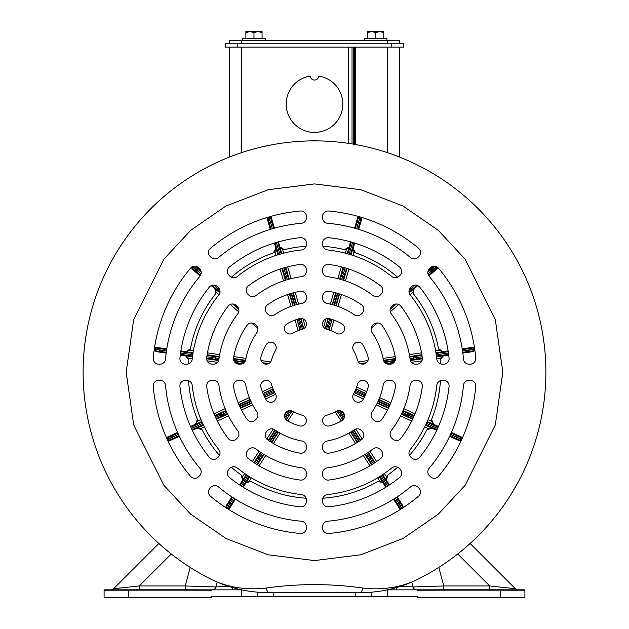 <?xml version="1.0" encoding="UTF-8"?>
<svg xmlns="http://www.w3.org/2000/svg" width="629" height="629" viewBox="0 0 629 629"><rect width="100%" height="100%" fill="white"/><g stroke="black" fill="none" stroke-linecap="round" stroke-linejoin="round"><path stroke-width="0.94" d="M241.67 43.236L241.67 40.578L399.635 40.578L399.635 43.236M241.67 40.578L229.365 40.578L229.365 43.236M545.886 372.25A231.386 231.386 0 0 1 419.622 578.373C399.58 588.485 381.064 592.424 359.764 592.762L269.236 592.762C247.936 592.424 229.42 588.477 209.378 578.373A231.386 231.386 0 0 1 314.5 140.865A231.386 231.386 0 0 1 545.886 372.25A231.386 231.386 0 0 0 314.5 140.865A231.386 231.386 0 0 0 83.114 372.25M209.488 578.436L209.378 578.373C227.085 587.793 247.928 590.317 266.161 588.021C298.382 583.5 330.61 583.5 362.839 588.021C381.072 590.317 401.915 587.793 419.622 578.373M308.352 140.943L320.648 140.943L308.352 140.943M517.887 482.577L511.739 493.23L517.887 482.577M113.409 486.704L117.198 493.128M362.799 364.16A5.504 5.504 0 0 0 368.091 357.162A55.674 55.674 0 0 0 363.067 345.022A5.504 5.504 0 0 0 355.574 342.915A5.504 5.504 0 0 0 353.467 350.4A44.675 44.675 0 0 1 357.5 360.142A5.504 5.504 0 0 0 362.799 364.16M414.102 258.92A5.504 5.504 0 0 0 417.994 257.308L418.914 256.388A5.504 5.504 0 0 0 418.56 248.282A161.857 161.857 0 0 0 328.574 211.006A5.504 5.504 0 0 0 322.591 216.494L322.591 217.791A5.504 5.504 0 0 0 327.615 223.271A149.553 149.553 0 0 1 410.572 257.631A5.504 5.504 0 0 0 414.102 258.92M395.248 277.774A5.504 5.504 0 0 0 399.14 276.162L400.06 275.243A5.504 5.504 0 0 0 399.627 267.073A135.314 135.314 0 0 0 328.668 237.683A5.504 5.504 0 0 0 322.591 243.156L322.591 244.461A5.504 5.504 0 0 0 327.512 249.933A123.009 123.009 0 0 1 391.788 276.556A5.504 5.504 0 0 0 395.248 277.774M376.346 296.684A5.504 5.504 0 0 0 380.238 295.072L381.158 294.144A5.504 5.504 0 0 0 380.616 285.881A108.762 108.762 0 0 0 328.818 264.432A5.504 5.504 0 0 0 322.591 269.888L322.591 271.193A5.504 5.504 0 0 0 327.363 276.642A96.465 96.465 0 0 1 373.005 295.551A5.504 5.504 0 0 0 376.346 296.684M357.343 315.679A5.504 5.504 0 0 0 361.235 314.068L362.17 313.14A5.504 5.504 0 0 0 361.416 304.727A82.218 82.218 0 0 0 329.069 291.329A5.504 5.504 0 0 0 322.591 296.746L322.591 298.06A5.504 5.504 0 0 0 327.104 303.477A69.921 69.921 0 0 1 354.221 314.704A5.504 5.504 0 0 0 357.343 315.679M339.039 333.991A5.504 5.504 0 0 0 341.728 323.683A55.674 55.674 0 0 0 329.588 318.651A5.504 5.504 0 0 0 322.795 322.457A5.504 5.504 0 0 0 326.608 329.25A44.675 44.675 0 0 1 336.35 333.284A5.504 5.504 0 0 0 339.039 333.991M214.898 258.92A5.504 5.504 0 0 0 218.428 257.631A149.553 149.553 0 0 1 301.385 223.271A5.504 5.504 0 0 0 306.409 217.791L306.409 216.494A5.504 5.504 0 0 0 300.426 211.006A161.857 161.857 0 0 0 210.44 248.282A5.504 5.504 0 0 0 210.086 256.388L211.006 257.308A5.504 5.504 0 0 0 214.898 258.92M233.752 277.774A5.504 5.504 0 0 0 237.212 276.556A123.009 123.009 0 0 1 301.488 249.933A5.504 5.504 0 0 0 306.409 244.461L306.409 243.156A5.504 5.504 0 0 0 300.332 237.683A135.314 135.314 0 0 0 229.373 267.073A5.504 5.504 0 0 0 228.94 275.243L229.86 276.162A5.504 5.504 0 0 0 233.752 277.774M252.654 296.684A5.504 5.504 0 0 0 255.995 295.551A96.465 96.465 0 0 1 301.637 276.642A5.504 5.504 0 0 0 306.409 271.193L306.409 269.888A5.504 5.504 0 0 0 300.182 264.432A108.762 108.762 0 0 0 248.384 285.881A5.504 5.504 0 0 0 247.842 294.144L248.762 295.072A5.504 5.504 0 0 0 252.654 296.684M271.657 315.679A5.504 5.504 0 0 0 274.779 314.704A69.921 69.921 0 0 1 301.896 303.477A5.504 5.504 0 0 0 306.409 298.06L306.409 296.746A5.504 5.504 0 0 0 299.931 291.329A82.218 82.218 0 0 0 267.584 304.727A5.504 5.504 0 0 0 266.83 313.14L267.765 314.068A5.504 5.504 0 0 0 271.657 315.679M289.961 333.991A5.504 5.504 0 0 0 292.65 333.284A44.675 44.675 0 0 1 302.392 329.25A5.504 5.504 0 0 0 306.205 322.457A5.504 5.504 0 0 0 299.412 318.651A55.674 55.674 0 0 0 287.272 323.683A5.504 5.504 0 0 0 289.961 333.991M266.201 364.16A5.504 5.504 0 0 0 271.5 360.142A44.675 44.675 0 0 1 275.533 350.4A5.504 5.504 0 0 0 273.426 342.915A5.504 5.504 0 0 0 265.933 345.022A55.674 55.674 0 0 0 260.909 357.162A5.504 5.504 0 0 0 266.201 364.16M194.746 478.276A5.504 5.504 0 0 0 198.638 476.664L199.558 475.744A5.504 5.504 0 0 0 199.888 468.322A149.553 149.553 0 0 1 165.521 385.365A5.504 5.504 0 0 0 160.041 380.341L158.744 380.341A5.504 5.504 0 0 0 153.256 386.324A161.857 161.857 0 0 0 190.532 476.31A5.504 5.504 0 0 0 194.746 478.276M213.601 459.422A5.504 5.504 0 0 0 217.492 457.81L218.412 456.89A5.504 5.504 0 0 0 218.806 449.538A123.009 123.009 0 0 1 192.183 385.262A5.504 5.504 0 0 0 186.711 380.341L185.406 380.341A5.504 5.504 0 0 0 179.933 386.418A135.314 135.314 0 0 0 209.323 457.377A5.504 5.504 0 0 0 213.601 459.422M232.502 440.52A5.504 5.504 0 0 0 236.394 438.908L237.322 437.988A5.504 5.504 0 0 0 237.801 430.755A96.465 96.465 0 0 1 218.9 385.113A5.504 5.504 0 0 0 213.443 380.341L212.138 380.341A5.504 5.504 0 0 0 206.682 386.568A108.762 108.762 0 0 0 228.138 438.366A5.504 5.504 0 0 0 232.502 440.52M251.498 421.532A5.504 5.504 0 0 0 255.39 419.92L256.317 418.985A5.504 5.504 0 0 0 256.954 411.971A69.921 69.921 0 0 1 245.727 384.854A5.504 5.504 0 0 0 240.309 380.341L238.996 380.341A5.504 5.504 0 0 0 233.579 386.819A82.218 82.218 0 0 0 246.977 419.166A5.504 5.504 0 0 0 251.498 421.532M270.737 402.293A5.504 5.504 0 0 0 275.533 394.1A44.675 44.675 0 0 1 271.5 384.35A5.504 5.504 0 0 0 264.715 380.545A5.504 5.504 0 0 0 260.909 387.338A55.674 55.674 0 0 0 265.933 399.478A5.504 5.504 0 0 0 270.737 402.293M300.906 533.51A5.504 5.504 0 0 0 306.409 528.006L306.409 526.709A5.504 5.504 0 0 0 301.385 521.229A149.553 149.553 0 0 1 218.428 486.862A5.504 5.504 0 0 0 211.006 487.192L210.086 488.112A5.504 5.504 0 0 0 210.44 496.218A161.857 161.857 0 0 0 300.426 533.486A5.504 5.504 0 0 0 300.906 533.51M300.906 506.848A5.504 5.504 0 0 0 306.409 501.344L306.409 500.039A5.504 5.504 0 0 0 301.488 494.567A123.009 123.009 0 0 1 237.212 467.945A5.504 5.504 0 0 0 229.86 468.33L228.94 469.258A5.504 5.504 0 0 0 229.373 477.427A135.314 135.314 0 0 0 300.332 506.817A5.504 5.504 0 0 0 300.906 506.848M300.906 480.116A5.504 5.504 0 0 0 306.409 474.612L306.409 473.307A5.504 5.504 0 0 0 301.637 467.85A96.465 96.465 0 0 1 255.995 448.949A5.504 5.504 0 0 0 248.762 449.428L247.842 450.356A5.504 5.504 0 0 0 248.384 458.612A108.762 108.762 0 0 0 300.182 480.069A5.504 5.504 0 0 0 300.906 480.116M300.906 453.257A5.504 5.504 0 0 0 306.409 447.754L306.409 446.441A5.504 5.504 0 0 0 301.896 441.023A69.921 69.921 0 0 1 274.779 429.796A5.504 5.504 0 0 0 267.765 430.433L266.83 431.36A5.504 5.504 0 0 0 267.584 439.773A82.218 82.218 0 0 0 299.931 453.171A5.504 5.504 0 0 0 300.906 453.257M300.906 426.053A5.504 5.504 0 0 0 302.392 415.25A44.675 44.675 0 0 1 292.65 411.217A5.504 5.504 0 0 0 285.165 413.324A5.504 5.504 0 0 0 287.272 420.817A55.674 55.674 0 0 0 299.412 425.841A5.504 5.504 0 0 0 300.906 426.053M328.094 533.51A5.504 5.504 0 0 0 328.574 533.486A161.857 161.857 0 0 0 418.56 496.218A5.504 5.504 0 0 0 418.914 488.112L417.994 487.192A5.504 5.504 0 0 0 410.572 486.862A149.553 149.553 0 0 1 327.615 521.229A5.504 5.504 0 0 0 322.591 526.709L322.591 528.006A5.504 5.504 0 0 0 328.094 533.51M328.094 506.848A5.504 5.504 0 0 0 328.668 506.817A135.314 135.314 0 0 0 399.627 477.427A5.504 5.504 0 0 0 400.06 469.258L399.14 468.33A5.504 5.504 0 0 0 391.788 467.945A123.009 123.009 0 0 1 327.512 494.567A5.504 5.504 0 0 0 322.591 500.039L322.591 501.344A5.504 5.504 0 0 0 328.094 506.848M328.094 480.116A5.504 5.504 0 0 0 328.818 480.069A108.762 108.762 0 0 0 380.616 458.612A5.504 5.504 0 0 0 381.158 450.356L380.238 449.428A5.504 5.504 0 0 0 373.005 448.949A96.465 96.465 0 0 1 327.363 467.85A5.504 5.504 0 0 0 322.591 473.307L322.591 474.612A5.504 5.504 0 0 0 328.094 480.116M328.094 453.257A5.504 5.504 0 0 0 329.069 453.171A82.218 82.218 0 0 0 361.416 439.773A5.504 5.504 0 0 0 362.17 431.36L361.235 430.433A5.504 5.504 0 0 0 354.221 429.796A69.921 69.921 0 0 1 327.104 441.023A5.504 5.504 0 0 0 322.591 446.441L322.591 447.754A5.504 5.504 0 0 0 328.094 453.257M328.094 426.053A5.504 5.504 0 0 0 329.588 425.841A55.674 55.674 0 0 0 341.728 420.817A5.504 5.504 0 0 0 343.835 413.324A5.504 5.504 0 0 0 336.35 411.217A44.675 44.675 0 0 1 326.608 415.25A5.504 5.504 0 0 0 328.094 426.053M434.254 478.276A5.504 5.504 0 0 0 438.468 476.31A161.857 161.857 0 0 0 475.744 386.324A5.504 5.504 0 0 0 470.256 380.341L468.959 380.341A5.504 5.504 0 0 0 463.479 385.365A149.553 149.553 0 0 1 429.112 468.322A5.504 5.504 0 0 0 429.442 475.744L430.362 476.664A5.504 5.504 0 0 0 434.254 478.276M415.399 459.422A5.504 5.504 0 0 0 419.677 457.377A135.314 135.314 0 0 0 449.067 386.418A5.504 5.504 0 0 0 443.594 380.341L442.289 380.341A5.504 5.504 0 0 0 436.817 385.262A123.009 123.009 0 0 1 410.194 449.538A5.504 5.504 0 0 0 410.588 456.89L411.508 457.81A5.504 5.504 0 0 0 415.399 459.422M396.498 440.52A5.504 5.504 0 0 0 400.862 438.366A108.762 108.762 0 0 0 422.318 386.568A5.504 5.504 0 0 0 416.862 380.341L415.557 380.341A5.504 5.504 0 0 0 410.1 385.113A96.465 96.465 0 0 1 391.199 430.755A5.504 5.504 0 0 0 391.678 437.988L392.606 438.908A5.504 5.504 0 0 0 396.498 440.52M377.502 421.532A5.504 5.504 0 0 0 382.023 419.166A82.218 82.218 0 0 0 395.421 386.819A5.504 5.504 0 0 0 390.004 380.341L388.691 380.341A5.504 5.504 0 0 0 383.273 384.854A69.921 69.921 0 0 1 372.046 411.971A5.504 5.504 0 0 0 372.683 418.985L373.61 419.92A5.504 5.504 0 0 0 377.502 421.532M358.263 402.293A5.504 5.504 0 0 0 363.067 399.478A55.674 55.674 0 0 0 368.091 387.338A5.504 5.504 0 0 0 364.285 380.545A5.504 5.504 0 0 0 357.5 384.35A44.675 44.675 0 0 1 353.467 394.1A5.504 5.504 0 0 0 358.263 402.293M362.839 588.021A18.453 4.592 90 0 1 359.764 592.762M266.161 588.021A18.453 4.592 90 0 0 269.236 592.762M438.468 268.19A5.504 5.504 0 0 0 430.362 267.836L429.442 268.756A5.504 5.504 0 0 0 429.112 276.178A149.553 149.553 0 0 1 463.479 359.135A5.504 5.504 0 0 0 468.959 364.16L470.256 364.16A5.504 5.504 0 0 0 475.744 358.176A161.857 161.857 0 0 0 438.468 268.19M419.677 287.115A5.504 5.504 0 0 0 411.508 286.69L410.588 287.61A5.504 5.504 0 0 0 410.194 294.962A123.009 123.009 0 0 1 436.817 359.238A5.504 5.504 0 0 0 442.289 364.16L443.594 364.16A5.504 5.504 0 0 0 449.067 358.074A135.314 135.314 0 0 0 419.677 287.115M400.862 306.134A5.504 5.504 0 0 0 392.606 305.592L391.678 306.512A5.504 5.504 0 0 0 391.199 313.745A96.465 96.465 0 0 1 410.1 359.387A5.504 5.504 0 0 0 415.557 364.16L416.862 364.16A5.504 5.504 0 0 0 422.318 357.932A108.762 108.762 0 0 0 400.862 306.134M382.023 325.335A5.504 5.504 0 0 0 373.61 324.58L372.683 325.515A5.504 5.504 0 0 0 372.046 332.529A69.921 69.921 0 0 1 383.273 359.646A5.504 5.504 0 0 0 388.691 364.16L390.004 364.16A5.504 5.504 0 0 0 395.421 357.681A82.218 82.218 0 0 0 382.023 325.335M153.256 358.176A5.504 5.504 0 0 0 158.744 364.16L160.041 364.16A5.504 5.504 0 0 0 165.521 359.135A149.553 149.553 0 0 1 199.888 276.178A5.504 5.504 0 0 0 199.558 268.756L198.638 267.836A5.504 5.504 0 0 0 190.532 268.19A161.857 161.857 0 0 0 153.256 358.176M179.933 358.074A5.504 5.504 0 0 0 185.406 364.16L186.711 364.16A5.504 5.504 0 0 0 192.183 359.238A123.009 123.009 0 0 1 218.806 294.962A5.504 5.504 0 0 0 218.412 287.61L217.492 286.69A5.504 5.504 0 0 0 209.323 287.115A135.314 135.314 0 0 0 179.933 358.074M206.682 357.932A5.504 5.504 0 0 0 212.138 364.16L213.443 364.16A5.504 5.504 0 0 0 218.9 359.387A96.465 96.465 0 0 1 237.801 313.745A5.504 5.504 0 0 0 237.322 306.512L236.394 305.592A5.504 5.504 0 0 0 228.138 306.134A108.762 108.762 0 0 0 206.682 357.932M233.579 357.681A5.504 5.504 0 0 0 238.996 364.16L240.309 364.16A5.504 5.504 0 0 0 245.727 359.646A69.921 69.921 0 0 1 256.954 332.529A5.504 5.504 0 0 0 256.317 325.515L255.39 324.58A5.504 5.504 0 0 0 246.977 325.335A82.218 82.218 0 0 0 233.579 357.681M403.519 47.12L225.481 47.12L225.481 43.236L403.519 43.236L403.519 47.12M386.945 40.578L386.945 38.573L364.419 38.573L364.419 40.578M383.776 38.573L383.776 31.45L379.727 31.45L375.678 32.7L375.678 38.573M383.776 32.7L379.727 31.45L371.637 31.45L375.678 32.7M367.588 32.7L371.637 31.45L367.588 31.45L367.588 38.573M265.234 40.578L265.234 38.573L242.7 38.573L242.7 40.578M262.057 38.573L262.057 32.7L258.016 31.45L261.09 31.45L258.016 31.45L253.967 32.7L253.967 38.573M245.876 38.573L245.876 32.7L249.917 31.45L246.843 31.45L249.917 31.45L253.967 32.7M262.057 32.7L262.057 31.45L245.876 31.45L245.876 32.7M416.775 596.575L417.436 596.575L416.775 596.575M212.225 596.575L211.564 596.575L212.225 596.575M241.678 589.845L211.564 589.845L211.564 590.82L128.693 590.82L128.693 597.55L211.564 597.55L211.564 596.575L417.436 596.575L417.436 597.55L524.908 597.55L524.908 590.82L417.436 590.82L417.436 589.845L387.322 589.845M391.553 588.87L391.553 589.845M438.798 567.413L443.767 585.961L413.088 586.951L411.775 582.061M457.731 553.976L489.716 585.961L515.355 588.705L470.13 543.48M524.908 590.82L524.908 589.845L489.716 589.79L489.716 585.961L443.767 585.961L443.767 589.79L417.436 589.845M211.564 589.845L185.233 589.79L185.233 585.961L215.912 586.951L228.241 586.22M128.693 597.55L104.092 597.55L104.092 589.845L139.284 589.79L139.284 585.961L185.233 585.961L190.202 567.413M128.693 590.82L104.092 590.82M400.759 586.22L413.088 586.951A3.884 3.813 90 0 0 416.775 589.845M396.364 587.572L396.364 589.845M489.716 589.79L443.767 589.79M185.02 590.82L185.233 589.79M237.447 589.845L237.447 588.87M232.636 589.845L232.636 587.572M212.225 589.845A3.884 3.813 90 0 0 215.912 586.951L217.225 582.061M185.02 589.79L139.284 589.79M518.099 589.845A3.884 3.884 0 0 1 515.355 588.705A3.884 3.884 0 0 0 518.099 589.845M110.901 589.845A3.884 3.884 0 0 0 113.645 588.705L139.284 585.961L171.269 553.976M124.306 587.565L123.15 587.69M158.87 543.48L113.645 588.705M440.465 380.655A126.248 126.248 0 0 1 431.62 419.386L433.593 424.394L431.36 421.241L431.62 419.386M197.38 419.386L197.64 421.241L195.407 424.394L197.38 419.386A126.248 126.248 0 0 1 188.535 380.655M197.64 421.241L201.013 419.7M213.978 413.78L225.174 408.669M238.139 402.749L249.351 397.63M262.332 391.702L272.373 387.118M355.369 228.39L358.192 218.538L357.697 217.618L359.293 216.793L360.865 217.249L361.761 218.813L360.842 219.317L357.893 229.129M358.687 229.373L361.761 218.813M357.697 217.618L354.575 228.162M437.627 267.742L437.218 268.725L436.172 268.646L428.475 275.235M428.923 275.934L437.218 268.725M433.546 266.264L428.082 270.997M462.339 349.661L472.473 348.144L473.102 347.302L474.518 348.419L474.753 350.031L473.708 351.501L472.866 350.872L462.716 352.271M462.818 353.089L473.708 351.501M473.102 347.302L462.213 348.851M451.079 433.177L460.428 437.375L461.411 437.006L462.126 438.201L461.324 440.198L459.65 440.866L459.28 439.883L449.987 435.575M449.633 436.322L459.65 440.866M461.411 437.006L451.418 432.422M396.459 497.342L402.049 505.928L403.079 506.156L402.654 507.91L400.602 509.003L399.509 508.452L399.729 507.422L394.241 498.766M393.542 499.206L399.509 508.452M403.079 506.156L397.151 496.886M234.759 498.766L229.271 507.422L229.491 508.452L228.398 509.003L226.346 507.91L225.921 506.156L231.849 496.886M179.013 435.575L169.72 439.883L169.35 440.866L167.676 440.198L167.015 438.751L167.589 437.006L177.582 432.422M364.364 397.025L355.361 393.031A1.297 0.645 -66.1 0 1 355.204 391.851A1.297 0.645 -66.1 0 1 355.306 391.584L354.874 391.364M462.001 438.712L461.34 440.158L460.994 439.246L450.529 434.395M402.654 507.91L401.31 508.767L401.522 507.815L395.334 498.074M306.095 498.215A126.248 126.248 0 0 1 251.175 481.468L245.939 482.71L249.375 480.949L251.175 481.468M241.457 475.217L242.676 476.64L242.503 480.501L241.457 475.217A126.248 126.248 0 0 1 231.37 467.261M219.49 455.38A126.248 126.248 0 0 1 202.184 429.898L197.105 428.105L200.95 428.483L202.184 429.898M188.535 363.845A126.248 126.248 0 0 1 188.849 360.024L185.539 355.77L188.574 358.168L188.849 360.024M190.493 348.584L189.706 350.282L186.121 351.729L190.493 348.584A126.248 126.248 0 0 1 215.409 294.026L214.921 288.664L216.179 292.32L215.409 294.026M231.37 277.232A126.248 126.248 0 0 1 273.426 252.874L275.919 248.101L274.999 251.852L273.426 252.874M284.512 249.619L282.641 249.611L279.834 246.945L284.512 249.619A126.248 126.248 0 0 1 306.095 246.285M322.905 246.285A126.248 126.248 0 0 1 344.488 249.619L349.166 246.945L346.359 249.611L344.488 249.619M355.574 252.874L354.001 251.852L353.081 248.101L355.574 252.874A126.248 126.248 0 0 1 397.63 277.232M413.591 294.026L412.821 292.32L414.079 288.664L413.591 294.026A126.248 126.248 0 0 1 438.507 348.584L442.879 351.729L439.294 350.282L438.507 348.584M440.151 360.024L440.426 358.168L443.461 355.77L440.151 360.024A126.248 126.248 0 0 1 440.465 363.845M426.816 429.898L428.05 428.483L431.895 428.105L426.816 429.898A126.248 126.248 0 0 1 409.51 455.38M397.63 467.261A126.248 126.248 0 0 1 387.543 475.217L386.497 480.501L386.324 476.64L387.543 475.217M377.825 481.468L379.625 480.949L383.061 482.71L377.825 481.468A126.248 126.248 0 0 1 322.905 498.215M242.424 480.446L239.555 484.904M229.491 508.452L235.458 499.206M243.156 487.223L246.025 482.757M293.79 411.83L287.823 421.115M280.109 433.129L273.45 443.492M265.737 455.482L259.085 465.837M251.38 477.828L249.375 480.949M275.667 394.352L265.635 398.935M252.654 404.864L241.45 409.982M228.476 415.911L217.28 421.021M204.323 426.942L200.95 428.483M242.676 476.64L244.681 473.527M252.386 461.537L259.046 451.182M266.798 439.113L273.261 429.057M195.367 424.3L190.54 426.501M169.35 440.866L179.367 436.322M192.325 430.401L197.152 428.2M217.54 362.328L207.083 360.826M192.238 358.695L188.574 358.168M186.137 351.627L180.893 350.872M166.787 348.851L155.898 347.302L156.527 348.144L166.661 349.661M166.284 352.271L156.134 350.872L155.292 351.501L166.182 353.089M180.279 355.118L185.531 355.872M257.843 328.417L251.553 322.968M238.737 311.866L230.214 304.475M218.971 294.742L216.179 292.32M189.706 350.282L193.37 350.817M207.484 352.845L219.663 354.591M233.776 356.627L245.97 358.381M261.035 360.543L270.627 361.927M200.918 270.997L195.454 266.264M200.525 275.235L192.828 268.646L191.782 268.725L200.077 275.934M211.242 285.613L214.859 288.742M298.154 330.673L295.04 320.082M291.015 306.394L287.547 294.569M283.53 280.896L280.062 269.078M276.045 255.405L274.999 251.852M279.936 246.922L278.443 241.835M274.425 228.162L271.303 217.618L270.808 218.538L273.631 228.39M271.107 229.129L268.158 219.317L267.239 218.813L270.313 229.373M274.33 243.038L275.824 248.133M353.176 248.133L354.67 243.038M350.557 241.835L349.064 246.922M282.641 249.611L283.679 253.165M287.697 266.838L291.164 278.647M295.182 292.328L298.649 304.145M302.966 318.848L305.395 327.135M323.605 327.135L326.034 318.848M330.351 304.145L333.818 292.328M337.836 278.647L341.303 266.838M345.321 253.165L346.359 249.611M354.001 251.852L352.955 255.405M348.938 269.078L345.47 280.896M341.453 294.569L337.985 306.394M333.96 320.082L330.846 330.673M414.141 288.742L417.758 285.613M358.373 361.927L367.965 360.543M383.03 358.381L395.224 356.627M409.337 354.591L421.516 352.845M435.63 350.817L439.294 350.282M412.821 292.32L410.029 294.742M398.786 304.475L390.263 311.866M377.447 322.968L371.157 328.417M443.469 355.872L448.721 355.118M448.107 350.872L442.863 351.627M440.426 358.168L436.762 358.695M421.917 360.826L411.46 362.328M356.627 387.118L366.668 391.702M379.649 397.63L390.853 402.749M403.826 408.669L415.022 413.78M427.987 419.7L431.36 421.241M431.848 428.2L436.675 430.401M438.46 426.501L433.633 424.3M355.739 429.057L362.202 439.113M369.954 451.182L376.614 461.537M384.319 473.527L386.324 476.64M428.05 428.483L424.677 426.942M411.72 421.021L400.524 415.911M387.55 409.982L376.346 404.864M363.365 398.935L353.333 394.352M382.975 482.757L385.844 487.223M389.445 484.904L386.576 480.446M379.625 480.949L377.62 477.828M369.915 465.837L363.263 455.482M355.55 443.492L348.891 433.129M341.177 421.115L335.21 411.83M245.939 482.71L249.721 476.821M257.426 464.839L264.078 454.484M271.775 442.501L278.435 432.147M286.211 420.038L292.068 410.934M291.966 410.886L286.053 419.889M263.512 454.138L256.813 464.454M254.596 463.03L258.975 456.198A1.297 0.645 32.1 0 1 260.06 456.167A1.297 0.645 32.1 0 1 260.414 456.347L262.285 453.36M284.481 415.533L287.138 411.287M286.871 411.46L284.536 415.101M274.999 429.945L268.347 440.292M260.642 452.282L253.99 462.63M246.285 474.612L242.503 480.501M197.105 428.105L203.474 425.196M216.431 419.284L227.619 414.173M240.577 408.252L251.773 403.142M264.738 397.221L274.755 392.645M274.708 392.559L273.639 393.031A1.297 0.645 -113.9 0 0 273.694 391.584L264.07 395.853M227.328 413.567L216.117 418.631M215.024 416.233L226.188 411.067M263.126 393.707L273.096 389.021M273.057 388.934L263.04 393.51M250.075 399.423L238.886 404.541M225.921 410.454L214.733 415.565M201.775 421.485L195.407 424.394M185.539 355.77L192.466 356.769M206.634 358.805L218.617 360.527M235.576 362.964L242.008 363.892M218.806 359.882L206.666 358.074M155.292 351.501L154.247 350.031L154.482 348.419L155.898 347.302M207.035 355.471L219.222 357.162M268.63 363.593L262.482 362.705M245.569 360.275L233.493 358.538M219.332 356.501L207.153 354.756M193.048 352.727L186.121 351.729M214.921 288.664L219.843 292.925M232.596 303.98L238.839 309.389M238.43 308.108L233.909 304.161M191.782 268.725L191.696 266.924M275.919 248.101L277.892 254.816M281.902 268.481L285.369 280.29M289.387 293.955L292.855 305.765M296.864 319.438L299.97 330.005M300.072 329.973L297.077 319.367M286.006 280.086L282.594 268.269M267.239 218.813L268.135 217.249L269.707 216.793L271.303 217.618M285.126 267.529L288.64 279.315M300.607 318.455L303.721 328.684M303.815 328.621L300.827 318.447M296.77 304.617L293.303 292.807M289.285 279.134L285.818 267.333M281.808 253.668L279.834 246.945M346.406 268.269L342.994 280.086M331.923 319.367L328.928 329.973M329.03 330.005L332.136 319.438M336.145 305.765L339.613 293.955M343.631 280.29L347.098 268.481M351.108 254.816L353.081 248.101M349.166 246.945L347.192 253.668M343.182 267.333L339.715 279.134M335.697 292.807L332.23 304.617M328.173 318.447L325.185 328.621M325.279 328.684L328.393 318.455M340.36 279.315L343.874 267.529M357.217 222.084L358.483 222.391L359.804 217.665L359.293 216.793M360.865 217.249L359.969 217.713L356.659 228.759M395.091 304.161L390.57 308.108M390.161 309.389L396.404 303.98M409.157 292.925L414.079 288.664M442.879 351.729L435.952 352.727M421.847 354.756L409.668 356.501M395.507 358.538L383.431 360.275M366.518 362.705L360.37 363.593M409.778 357.162L421.965 355.471M422.334 358.074L410.194 359.882M386.992 363.892L393.424 362.964M410.383 360.527L422.366 358.805M436.534 356.769L443.461 355.77M468.841 348.725L469.085 349.999L473.936 349.237L474.518 348.419M474.753 350.031L473.959 349.409L462.535 350.99M433.593 424.394L427.225 421.485M414.267 415.565L403.079 410.454M390.114 404.541L378.925 399.423M365.96 393.51L355.943 388.934M412.883 418.631L405.493 415.266A1.297 0.645 -66.1 0 1 405.343 414.086A1.297 0.645 -66.1 0 1 405.446 413.819L402.214 412.388M355.361 393.031L354.292 392.559M354.245 392.645L364.262 397.221M377.227 403.142L388.423 408.252M401.381 414.173L412.569 419.284M425.526 425.196L431.895 428.105M355.904 389.021L356.446 389.28A1.297 0.645 115.2 0 0 355.629 389.681M402.812 411.067L413.976 416.233M386.497 480.501L382.715 474.612M375.01 462.63L368.358 452.282M360.653 440.292L354.001 429.945M344.464 415.101L342.129 411.46M341.862 411.287L344.519 415.533M367.8 452.652L374.404 463.03M372.187 464.454L365.488 454.138M342.947 419.889L337.034 410.886M336.932 410.934L342.789 420.038M350.565 432.147L357.225 442.501M364.922 454.484L371.574 464.839M379.279 476.821L383.061 482.71M231.205 504.293L230.08 503.648L227.478 507.815L227.69 508.767M261.208 457.629A1.297 0.645 -146.6 0 0 260.469 456.387L255.712 463.762M290.637 410.556L285.212 418.796M286.887 411.696A1.297 0.645 32.1 0 1 287.98 411.665A1.297 0.645 32.1 0 1 288.326 411.846L289.12 410.58M257.819 458.006L258.873 458.761L262.411 453.438M226.385 507.925L227.336 507.721L233.626 498.05M173.038 438.303L172.44 437.147L168.006 439.246L167.66 440.158M223.507 415.266A1.297 0.645 -113.9 0 0 223.554 413.819L215.574 417.452M274.126 391.364L273.694 391.584L273.686 390.405M272.554 389.28A1.297 0.645 64.8 0 1 273.371 389.681M220.457 413.748L220.936 414.959L226.723 412.254M167.015 438.751L167.935 439.089L178.455 434.356M159.79 351.336L159.908 350.046L155.041 349.409L154.254 349.991M214.693 359.238A1.297 0.645 -81.2 0 0 215.519 358.05L206.839 356.792M212.948 356.321L212.696 357.587L219.026 358.451M154.475 348.458L155.064 349.237L166.473 350.943M195.65 271.013L196.452 269.99L192.175 266.861M192.804 266.578L201.028 273.898M269.251 222.831L270.478 222.399L269.031 217.713L268.174 217.241M284.874 276.06A1.297 0.645 -15.7 0 0 286.297 276.32L283.836 267.899M301.299 329.572L298.319 318.974M302.777 325.555A1.297 0.645 163 0 1 301.716 326.537L302.533 329.211M286.808 273.253L285.542 273.56L287.39 279.669M269.668 216.801L269.196 217.665L272.388 228.752M329.879 326.624A1.297 0.645 -164.3 0 1 328.456 326.883L327.701 329.572M344.723 274L343.497 273.568L341.744 279.716M341.578 275.313A1.297 0.645 17 0 0 342.64 276.296L345.124 267.883M326.467 329.211L329.69 318.683M427.838 272.294L431.62 269.023L432.516 269.959L436.196 266.578M436.825 266.861L427.987 273.945M413.929 356.612A1.297 0.645 82.4 0 0 413.457 357.893A1.297 0.645 82.4 0 0 413.473 357.987L422.153 356.745M416.429 358.923L416.312 357.634L409.99 358.593M407.45 416.146L408.048 414.998L405.469 413.756L413.45 417.412M457.055 435.905L456.575 437.108L461.065 439.089L461.985 438.751M400.013 502.87L398.959 503.625L401.664 507.721L402.615 507.925M370.025 456.198A1.297 0.645 147.9 0 0 368.94 456.167A1.297 0.645 147.9 0 0 368.586 456.347L373.319 463.738M339.88 410.58L344.299 417.625M338.905 413.748A1.297 0.645 -33.4 0 1 339.644 412.506L338.363 410.556M368.964 459.429L370.088 458.785L366.589 453.438M318.769 76.085A28.321 28.321 0 0 1 342.742 106.23A28.321 28.321 0 0 1 314.5 132.412A28.321 28.321 0 0 1 286.258 106.23A28.321 28.321 0 0 1 310.231 76.085A4.277 4.277 0 0 0 314.5 80.048A4.277 4.277 0 0 0 318.769 76.085M355.291 47.12L355.291 144.489M399.635 157.093L399.635 47.12M229.365 47.12L229.365 157.093M387.33 40.578L387.33 43.236M502.83 372.25L495.298 424.984L465.169 485.25L438.334 514.145L403.126 538.424L360.857 554.786L314.5 560.581L268.143 554.786L225.874 538.424L190.666 514.145L163.831 485.25L133.702 424.984L126.17 372.25L133.702 319.516L163.831 259.25L190.666 230.356L225.874 206.076L268.143 189.714L314.5 183.92L360.857 189.714L403.126 206.076L438.334 230.356L465.169 259.25L495.298 319.516L502.83 372.25M237.778 47.12L237.778 43.236M391.222 47.12L391.222 43.236M241.552 596.575L241.552 589.845M500.307 597.55L500.307 590.82M387.448 589.845L387.448 596.575M371.487 592.235L371.487 596.575M355.527 596.575L355.527 592.762M273.473 596.575L273.473 592.762M257.513 596.575L257.513 592.235M443.98 589.79L443.98 590.82M229.271 507.422A1.297 1.297 167.8 0 1 227.478 507.815L227.336 507.721A1.297 1.297 -102.3 0 1 226.951 505.928L232.541 497.342M258.975 456.198L261.2 452.652M268.772 440.583L275.305 430.157M169.72 439.883A1.297 1.297 -159.5 0 1 168.006 439.246L167.935 439.089A1.297 1.297 -69.6 0 1 168.572 437.375L177.921 433.177M358.192 218.538A1.297 1.297 -28.6 0 1 359.804 217.665L359.969 217.713A1.297 1.297 61.3 0 1 360.842 219.317M435.976 266.499A1.297 1.297 4.2 0 1 436.188 266.696L436.298 266.822A1.297 1.297 94 0 1 436.172 268.646M384.217 361.864L395.224 360.409M409.974 358.451L413.481 358.05A1.297 0.645 -98.8 0 0 414.307 359.238M472.473 348.144A1.297 1.297 36.9 0 1 473.936 349.237L473.959 349.409A1.297 1.297 126.8 0 1 472.866 350.872M460.428 437.375A1.297 1.297 69.6 0 1 461.065 439.089L460.994 439.246A1.297 1.297 159.5 0 1 459.28 439.883M405.493 415.266L401.672 413.567M388.643 407.789L377.392 402.804M402.049 505.928A1.297 1.297 102.3 0 1 401.664 507.721L401.522 507.815A1.297 1.297 -167.8 0 1 399.729 507.422M342.113 411.696A1.297 0.645 147.9 0 0 341.02 411.665A1.297 0.645 147.9 0 0 340.674 411.846L339.644 412.506L343.788 418.796M352.61 430.873L359.143 441.299M366.715 453.36L368.531 456.387A1.297 0.645 -33.4 0 0 367.792 457.629M355.314 390.405L355.306 391.584L364.93 395.853M278.112 431.958L271.343 442.234M249.108 476.436L242.456 486.783M225.921 506.156L226.951 505.928M240.239 485.36L246.89 475.013M273.639 393.031L264.636 397.025M251.608 402.804L240.357 407.789M203.159 424.544L191.971 429.654M167.589 437.006L168.572 437.375M190.878 427.256L202.066 422.145M239.083 405.005L250.224 399.769M242.747 363.586L234.947 362.383M192.56 356.045L180.389 354.3M180.759 351.69L192.938 353.443M233.508 359.057L245.444 360.637M262.741 362.933L268.426 363.688M219.993 292.1L212.122 285.283M194.613 266.224L201.162 272.294M293.208 305.647L289.875 293.806M278.584 254.603L275.117 242.794M277.641 242.055L281.108 253.857M292.807 292.941L296.408 304.711M353.883 242.794L350.416 254.603M339.125 293.806L335.792 305.647M332.592 304.711L336.193 292.941M347.892 253.857L351.359 242.055M359.332 216.801L360.826 217.241M431.62 269.023L434.387 266.224M416.878 285.283L409.007 292.1M360.574 363.688L366.259 362.933M383.556 360.637L395.492 359.057M436.062 353.443L448.241 351.69M448.611 354.3L436.44 356.045M394.053 362.383L386.253 363.586M474.525 348.458L474.746 349.991M437.029 429.654L425.841 424.544M356.446 389.28L365.874 393.707M378.776 399.769L389.917 405.005M426.934 422.145L438.122 427.256M353.695 430.157L360.228 440.583M382.11 475.013L388.761 485.36M386.544 486.783L379.892 476.436M357.657 442.234L350.888 431.958M260.036 459.429L258.873 458.761L255.681 463.738M248.015 475.744L241.363 486.091M233.666 498.074L230.08 503.648L228.987 502.87M290.095 413.748A1.297 0.645 -146.6 0 0 289.356 412.506L288.326 411.846L284.701 417.625M277.004 431.266L270.242 441.542M269.857 441.299L276.39 430.873M241.324 486.068L247.975 475.721M221.55 416.146L220.936 414.959L215.55 417.412M202.617 423.372L191.428 428.483M178.471 434.395L172.44 437.147L171.945 435.905M251.05 401.624L239.806 406.617M226.786 412.388L223.531 413.756A1.297 0.645 64.8 0 0 222.399 412.852M239.618 406.2L250.751 400.964M263.637 394.902L273.607 390.224M191.405 428.435L202.601 423.333M156.134 350.872A1.297 1.297 -126.8 0 1 155.041 349.409L155.064 349.237A1.297 1.297 -36.9 0 1 156.527 348.144M212.571 358.923L212.696 357.587L206.847 356.745M192.741 354.764L180.562 353.018M166.465 350.99L159.908 350.046L160.159 348.725M244.241 362.501L233.98 360.912M219.01 358.593L215.527 357.987A1.297 0.645 97.6 0 0 215.071 356.612M233.776 360.409L244.783 361.864M180.57 352.971L192.749 354.725M192.828 268.646A1.297 1.297 -94 0 1 192.702 266.822L192.812 266.696A1.297 1.297 -4.2 0 1 193.024 266.499M235.954 305.938L236.284 305.482M219.898 290.307L213.868 285.086M201.013 273.945L196.452 269.99L197.38 269.023M237.573 307.345A1.297 0.645 -48.5 0 0 238.037 307.4M194.031 266.271A1.297 1.297 -4.2 0 1 194.636 266.562M213.946 285.086L219.883 290.228M268.158 219.317A1.297 1.297 -61.3 0 1 269.031 217.713L269.196 217.665A1.297 1.297 28.6 0 1 270.808 218.538M284.277 274L285.542 273.56L283.876 267.883M279.826 254.226L276.359 242.424M272.341 228.759L270.478 222.399L271.783 222.084M299.121 326.624A1.297 0.645 -15.7 0 0 300.544 326.883L301.716 326.537L299.31 318.683M294.451 305.262L291.117 293.421M287.256 279.716L286.36 276.296A1.297 0.645 163 0 0 287.422 275.313M291.557 293.295L295.15 305.057M276.398 242.417L279.866 254.218M344.126 276.06A1.297 0.645 -164.3 0 1 342.703 276.32L341.61 279.669M337.883 293.421L334.549 305.262M330.681 318.974L328.456 326.883L327.284 326.537A1.297 0.645 17 0 1 326.223 325.555M359.749 222.831L358.483 222.391L356.612 228.752M352.641 242.424L349.174 254.226M345.164 267.899L343.497 273.568L342.192 273.253M349.134 254.218L352.602 242.417M333.85 305.057L337.443 293.295M434.364 266.562A1.297 1.297 4.2 0 1 434.969 266.271M409.117 290.228L415.054 285.086M427.972 273.898L432.516 269.959L433.35 271.013M391.427 307.345A1.297 0.645 -131.5 0 1 390.963 307.4M393.046 305.938L392.716 305.482M415.132 285.086L409.102 290.307M416.052 356.321L416.312 357.634L422.161 356.792M436.251 354.725L448.43 352.971M462.527 350.943L469.085 349.999L469.21 351.336M395.02 360.912L384.759 362.501M448.438 353.018L436.259 354.764M389.194 406.617L377.95 401.624M455.962 438.303L456.575 437.108L450.545 434.356M437.572 428.483L426.383 423.372M413.426 417.452L408.048 414.998L408.543 413.748M426.399 423.333L437.595 428.435M406.601 412.852A1.297 0.645 115.2 0 0 405.469 413.756L402.277 412.254M355.393 390.224L365.363 394.902M378.249 400.964L389.382 406.2M371.181 458.006L370.088 458.785L373.288 463.762M381.025 475.721L387.676 486.068M395.374 498.05L398.959 503.625L397.795 504.293M358.758 441.542L351.996 431.266M387.637 486.091L380.985 475.744M387.33 152.627L387.33 47.12M241.67 152.627L241.67 47.12M348.466 143.373L348.466 47.12M352.036 143.931L352.036 47.12M353.231 47.12L353.231 144.127M354.599 47.12L354.599 144.363M226.346 507.91L227.722 508.79M167 438.712L167.676 440.198M154.482 348.419L154.247 350.031M269.707 216.793L268.135 217.249"/></g></svg>
